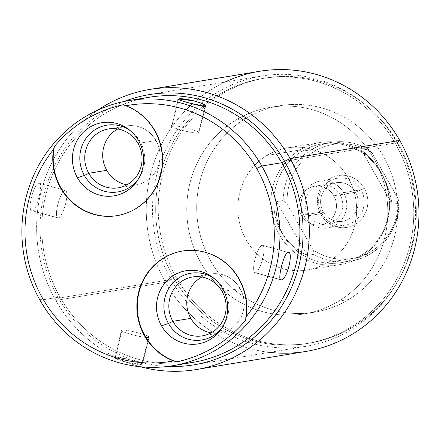 <?xml version="1.0" encoding="UTF-8"?>
<svg xmlns="http://www.w3.org/2000/svg" width="441" height="441" viewBox="0 0 441 441"><rect width="100%" height="100%" fill="white"/><g stroke="black" fill="none" stroke-linecap="round" stroke-linejoin="round"><path stroke-width="0.33" stroke-dasharray="2.21 1.65" d="M176.4 277.736A134.362 128.893 -99.4 0 0 353.302 326.842A134.362 128.893 -99.4 0 0 398.146 143.485A134.362 128.893 -99.4 0 0 221.25 94.385A134.362 128.893 -99.4 0 0 176.4 277.736L173.853 278.161A134.362 128.893 -99.4 0 0 306.638 343.594A134.362 128.893 -99.4 0 0 395.599 143.904L398.146 143.485A134.362 128.893 80.6 0 1 309.18 343.175A134.362 128.893 80.6 0 1 176.4 277.736A134.362 128.893 80.6 0 1 265.366 78.046A134.362 128.893 80.6 0 1 398.146 143.485L395.599 143.904A134.362 128.893 -99.4 0 0 262.819 78.47A134.362 128.893 -99.4 0 0 173.853 278.161L176.4 277.736M338.71 301.159A104.671 100.416 80.6 0 1 200.898 262.908A104.671 100.416 80.6 0 1 235.836 120.068A104.671 100.416 80.6 0 1 373.648 158.319A104.671 100.416 80.6 0 1 338.71 301.159L348.677 299.511A104.671 100.416 80.6 0 1 314.306 312.239A104.671 100.416 80.6 0 1 202.937 243.884A104.671 100.416 80.6 0 1 245.802 118.42L235.836 120.068A104.671 100.416 -99.4 0 0 192.971 245.532A104.671 100.416 -99.4 0 0 304.34 313.882A104.671 100.416 -99.4 0 0 338.71 301.159A104.671 100.416 -99.4 0 0 381.575 175.694A104.671 100.416 -99.4 0 0 270.206 107.339A104.671 100.416 -99.4 0 0 235.836 120.068L245.802 118.42A104.671 100.416 80.6 0 1 280.173 105.691A104.671 100.416 80.6 0 1 391.542 174.046A104.671 100.416 80.6 0 1 348.677 299.511L338.71 301.159M224.822 82.131A141.974 136.197 -99.4 0 0 165.452 282.312L173.853 278.161A134.362 128.893 80.6 0 1 218.703 94.804A134.362 128.893 80.6 0 1 395.599 143.904L399.761 140.453L395.599 143.904A134.362 128.893 80.6 0 1 350.755 327.261A134.362 128.893 80.6 0 1 173.853 278.161L165.452 282.312A141.974 136.197 80.6 0 1 259.457 71.31M139.047 99.341A134.362 128.893 -99.4 0 0 59.982 296.98L55.82 300.431A141.974 136.197 80.6 0 1 98.007 110.002A141.974 136.197 -99.4 0 0 55.82 300.431L165.452 282.312L55.82 300.431A141.974 136.197 -99.4 0 0 140.442 366.763A141.974 136.197 80.6 0 1 55.82 300.431L59.982 296.98A134.362 128.893 -99.4 0 0 182.728 363.654M305.756 351.455A141.974 136.197 80.6 0 1 165.452 282.312A141.974 136.197 -99.4 0 0 269.479 352.353M192.761 362.414A134.362 128.893 80.6 0 1 59.982 296.98L40.048 300.271L59.982 296.98A134.362 128.893 80.6 0 1 148.948 97.29M32.507 210.815L58.311 217.975A14.233 3.671 105.5 0 0 65.428 204.404A14.233 3.671 105.5 0 0 65.477 190.523A14.233 3.671 105.5 0 0 65.031 190.506L39.227 183.346C43.786 181.438 36.653 210.605 32.507 210.815C26.421 212.297 33.555 183.131 39.227 183.346C43.786 181.438 36.653 210.605 32.507 210.815L57.865 217.959A14.233 3.671 105.5 0 0 58.311 217.975L32.507 210.815C26.421 212.297 33.555 183.131 39.227 183.346L65.031 190.506A14.233 3.671 105.5 0 0 57.909 204.078A14.233 3.671 105.5 0 0 57.865 217.959M182.596 251.006A57.093 54.772 80.6 0 1 182.811 250.973A57.093 54.772 80.6 0 1 245.709 320.122A57.093 54.772 80.6 0 0 182.596 251.006M222.711 288.783L224.287 289.704A33.819 32.447 80.6 0 1 223.311 325.86A33.819 32.447 80.6 0 1 222.468 327.09A33.819 32.447 -99.4 0 0 224.287 289.704L222.711 288.783M214.491 278.806A33.819 32.447 80.6 0 1 215.688 279.699A33.819 32.447 80.6 0 1 224.287 289.704A33.819 32.447 -99.4 0 0 214.491 278.806M223.543 290.321L224.287 289.704L223.543 290.321M222.115 291.507L240.069 288.541A29.839 28.626 80.6 0 1 220.313 332.889A29.839 28.626 80.6 0 1 211.079 332.845A29.839 28.626 -99.4 0 0 239.209 320.442A29.839 28.626 -99.4 0 0 240.069 288.541L222.115 291.507M201.857 277.014A29.839 28.626 80.6 0 1 210.578 274.004A29.839 28.626 80.6 0 1 240.069 288.541A29.839 28.626 -99.4 0 0 201.857 277.014M141.969 364.205C137.476 366.069 109.34 358.257 115.465 356.846C119.572 356.571 147.707 364.376 141.969 364.205L126.341 362.375L117.94 359.536L114.881 357.193L115.465 356.846L122.008 330.105A14.233 1.637 13.7 0 0 121.429 330.403A14.233 1.637 13.7 0 0 133.061 334.912A14.233 1.637 13.7 0 0 148.512 337.459L141.969 364.205L148.512 337.459A14.233 1.637 13.7 0 0 149.086 337.167A14.233 1.637 13.7 0 0 137.454 332.652A14.233 1.637 13.7 0 0 122.008 330.105L115.465 356.846L130.74 360.115L139.246 362.524L142.531 363.957L141.969 364.205M122.008 330.105A14.233 1.637 13.7 0 0 131.291 334.438A14.233 1.637 13.7 0 0 148.512 337.459A14.233 1.637 13.7 0 0 139.224 333.126A14.233 1.637 13.7 0 0 122.008 330.105M280.47 279.644L255.471 272.703A14.233 3.671 -74.5 0 1 255.025 272.681A14.233 3.671 -74.5 0 1 255.074 258.801A14.233 3.671 -74.5 0 1 262.191 245.229L287.995 252.39L262.191 245.229A14.233 3.671 -74.5 0 1 262.638 245.251A14.233 3.671 -74.5 0 1 262.588 259.132A14.233 3.671 -74.5 0 1 255.471 272.703L280.47 279.644M255.471 272.703A14.233 3.671 -74.5 0 1 254.865 259.622A14.233 3.671 -74.5 0 1 262.191 245.229A14.233 3.671 -74.5 0 1 262.797 258.31A14.233 3.671 -74.5 0 1 255.471 272.703M123.348 104.726A57.093 54.772 80.6 0 1 162.773 163.242A57.093 54.772 80.6 0 1 117.334 215.599A57.093 54.772 80.6 0 1 117.119 215.632A57.093 54.772 80.6 0 0 162.768 163.352A57.093 54.772 80.6 0 0 123.348 104.726M138.617 140.745L140.194 141.666A33.819 32.447 80.6 0 1 139.218 177.822A33.819 32.447 80.6 0 1 138.375 179.052A33.819 32.447 -99.4 0 0 140.194 141.666L138.617 140.745M130.398 130.773A33.819 32.447 80.6 0 1 131.589 131.666A33.819 32.447 80.6 0 1 140.194 141.666A33.819 32.447 -99.4 0 0 130.398 130.773M139.444 142.289L140.194 141.666L139.444 142.289M138.022 143.474L155.976 140.503A29.839 28.626 80.6 0 1 136.214 184.856A29.839 28.626 80.6 0 1 126.986 184.812A29.839 28.626 -99.4 0 0 155.111 172.409A29.839 28.626 -99.4 0 0 155.976 140.503L138.022 143.474M117.758 128.981A29.839 28.626 80.6 0 1 126.484 125.972A29.839 28.626 80.6 0 1 155.976 140.503A29.839 28.626 -99.4 0 0 117.758 128.981M205.037 106.358L198.494 133.105A14.233 1.637 -166.3 0 1 183.048 130.558A14.233 1.637 -166.3 0 1 171.417 126.043A14.233 1.637 -166.3 0 1 171.99 125.746L178.373 99.644L171.99 125.746A14.233 1.637 -166.3 0 1 187.436 128.292A14.233 1.637 -166.3 0 1 199.067 132.807A14.233 1.637 -166.3 0 1 198.494 133.105L205.037 106.358M198.494 133.105A14.233 1.637 -166.3 0 1 181.279 130.078A14.233 1.637 -166.3 0 1 171.99 125.746A14.233 1.637 -166.3 0 1 189.206 128.772A14.233 1.637 -166.3 0 1 198.494 133.105M39.227 183.346L39.668 183.357M65.031 190.506A14.233 3.671 105.5 0 0 57.705 204.894A14.233 3.671 105.5 0 0 58.311 217.975A14.233 3.671 105.5 0 0 65.637 203.588A14.233 3.671 105.5 0 0 65.031 190.506M348.677 299.511A104.671 100.416 80.6 0 1 210.864 261.259A104.671 100.416 80.6 0 1 245.802 118.42A104.671 100.416 80.6 0 1 383.615 156.671A104.671 100.416 80.6 0 1 348.677 299.511M327.635 262.467A61.85 59.337 -99.4 0 0 348.28 178.065A61.85 59.337 -99.4 0 0 266.844 155.458A61.85 59.337 -99.4 0 0 246.199 239.865A61.85 59.337 -99.4 0 0 327.635 262.467A61.85 59.337 -99.4 0 0 352.965 188.329A61.85 59.337 -99.4 0 0 287.157 147.939A61.85 59.337 -99.4 0 0 266.844 155.458L299.841 150.006A61.85 59.337 80.6 0 1 320.149 142.487A61.85 59.337 80.6 0 1 385.958 182.877A61.85 59.337 80.6 0 1 360.633 257.015L327.635 262.467L360.633 257.015A61.85 59.337 -99.4 0 0 381.278 172.613A61.85 59.337 -99.4 0 0 299.841 150.006L301.958 151.28A60.141 57.694 80.6 0 1 381.134 173.258A60.141 57.694 80.6 0 1 361.063 255.322L360.633 257.015L361.063 255.322A60.141 57.694 80.6 0 1 281.882 233.35A60.141 57.694 80.6 0 1 301.958 151.28L299.841 150.006A61.85 59.337 -99.4 0 0 279.197 234.414A61.85 59.337 -99.4 0 0 360.633 257.015A61.85 59.337 80.6 0 1 340.32 264.534A61.85 59.337 80.6 0 1 274.511 224.144A61.85 59.337 80.6 0 1 299.841 150.006L266.844 155.458A61.85 59.337 -99.4 0 0 241.519 229.596A61.85 59.337 -99.4 0 0 307.327 269.991A61.85 59.337 -99.4 0 0 327.635 262.467M307.179 255.46C284.313 243.779 274.12 225.831 276.595 201.62L283.166 200.534A60.141 57.694 80.6 0 1 311.374 149.725L301.958 151.28A60.141 57.694 -99.4 0 0 277.328 223.361A60.141 57.694 -99.4 0 0 341.312 262.638A60.141 57.694 -99.4 0 0 361.063 255.322L370.479 253.768A60.141 57.694 80.6 0 1 350.733 261.078A60.141 57.694 80.6 0 1 313.755 254.374L307.179 255.46L276.595 201.62C274.12 225.831 284.313 243.779 307.179 255.46L313.755 254.374C314.361 253.966 314.146 252.5 313.104 249.964L287.207 204.387C285.415 201.945 284.07 200.661 283.166 200.534L276.595 201.62L307.179 255.46M313.104 249.964L287.207 204.387A57.815 55.461 80.6 0 1 314.213 151.456A57.815 55.461 80.6 0 1 372.138 152.966L398.03 198.544A57.815 55.461 80.6 0 1 371.03 251.475A57.815 55.461 80.6 0 1 313.104 249.964C314.146 252.5 314.361 253.966 313.755 254.374A60.141 57.694 -99.4 0 0 350.733 261.078A60.141 57.694 -99.4 0 0 370.479 253.768A60.141 57.694 -99.4 0 0 398.681 202.954L399.044 202.27L398.03 198.544A57.815 55.461 80.6 0 1 371.03 251.475A57.815 55.461 80.6 0 1 313.104 249.964M320.949 214.585A26.262 25.192 -99.4 0 0 355.529 224.182A26.262 25.192 -99.4 0 0 364.294 188.346A26.262 25.192 -99.4 0 0 329.714 178.748A26.262 25.192 -99.4 0 0 320.949 214.585L323.242 211.774A19.564 18.77 -99.4 0 0 349.002 218.923A19.564 18.77 -99.4 0 0 355.534 192.226L364.294 188.346A26.262 25.192 80.6 0 1 355.529 224.182A26.262 25.192 80.6 0 1 320.949 214.585A26.262 25.192 80.6 0 1 329.714 178.748A26.262 25.192 80.6 0 1 364.294 188.346L355.534 192.226A19.564 18.77 -99.4 0 0 329.774 185.077A19.564 18.77 -99.4 0 0 323.242 211.774L320.949 214.585M355.534 192.226L333.826 195.81A19.564 18.77 -99.4 0 0 314.494 186.284A19.564 18.77 -99.4 0 0 301.539 215.362L323.242 211.774A19.564 18.77 80.6 0 1 336.196 182.695A19.564 18.77 80.6 0 1 355.534 192.226A19.564 18.77 80.6 0 1 342.58 221.299A19.564 18.77 80.6 0 1 323.242 211.774L301.539 215.362A19.564 18.77 -99.4 0 0 320.872 224.888A19.564 18.77 -99.4 0 0 333.826 195.81L355.534 192.226M301.539 215.362A19.564 18.77 80.6 0 1 308.066 188.66A19.564 18.77 80.6 0 1 333.826 195.81A19.564 18.77 80.6 0 1 327.299 222.512A19.564 18.77 80.6 0 1 301.539 215.362M287.207 204.387A57.815 55.461 80.6 0 1 314.213 151.456A57.815 55.461 80.6 0 1 372.138 152.966L368.676 149.279L368.097 149.113A60.141 57.694 -99.4 0 0 331.119 142.41A60.141 57.694 -99.4 0 0 311.374 149.725A60.141 57.694 -99.4 0 0 283.166 200.534C284.07 200.661 285.415 201.945 287.207 204.387M372.138 152.966L398.03 198.544C399.077 201.107 399.298 202.579 398.681 202.954L392.11 204.04L361.521 150.199L368.097 149.113L372.138 152.966M392.11 204.04L398.681 202.954A60.141 57.694 80.6 0 1 370.479 253.768L361.063 255.322A60.141 57.694 -99.4 0 0 385.688 183.241A60.141 57.694 -99.4 0 0 321.704 143.964A60.141 57.694 -99.4 0 0 301.958 151.28L311.374 149.725A60.141 57.694 80.6 0 1 331.119 142.41A60.141 57.694 80.6 0 1 368.097 149.113L361.521 150.199C377.992 162.944 388.19 180.887 392.11 204.04C388.19 180.887 377.992 162.944 361.521 150.199L392.11 204.04M304.362 216.415A23.753 22.783 80.6 0 1 312.289 184.002A23.753 22.783 80.6 0 1 343.561 192.684A23.753 22.783 80.6 0 1 335.629 225.092A23.753 22.783 80.6 0 1 304.362 216.415L321.809 213.532A23.753 22.783 80.6 0 1 337.536 178.23A23.753 22.783 80.6 0 1 361.008 189.801L343.561 192.684A23.753 22.783 -99.4 0 0 320.089 181.113A23.753 22.783 -99.4 0 0 304.362 216.415A23.753 22.783 -99.4 0 0 327.834 227.98A23.753 22.783 -99.4 0 0 343.561 192.684L361.008 189.801A23.753 22.783 80.6 0 1 345.281 225.097A23.753 22.783 80.6 0 1 321.809 213.532L304.362 216.415M340.105 194.773A19.564 18.77 -99.4 0 0 314.345 187.623A19.564 18.77 -99.4 0 0 307.818 214.326A19.564 18.77 -99.4 0 0 333.572 221.47A19.564 18.77 -99.4 0 0 340.105 194.773M124.169 101.48A136.942 131.374 -99.4 0 0 58.57 298.149L171.009 279.566A136.942 131.374 80.6 0 1 261.684 76.039A136.942 131.374 80.6 0 1 397.01 142.735L284.577 161.318L397.01 142.735A136.942 131.374 80.6 0 1 306.341 346.262A136.942 131.374 80.6 0 1 171.009 279.566L58.57 298.149A136.942 131.374 -99.4 0 0 167.955 366.416M309.18 343.175L306.638 343.594M265.366 78.046L262.819 78.47M182.811 250.973L182.387 251.045M221.641 328.413L223.311 325.86M213.279 277.813L215.688 279.699M202.358 335.855L220.313 332.889M210.578 274.004L192.623 276.976M114.875 357.193L121.429 330.403M142.531 363.957L149.086 337.167M280.834 279.848L255.025 272.681M288.447 252.412L262.638 245.251M117.334 215.599L116.909 215.671M137.548 180.38L139.218 177.822M129.185 129.781L131.589 131.666M118.26 187.822L136.214 184.856M126.484 125.972L108.53 128.937M177.966 99.253L171.417 126.043M205.622 106.016L199.067 132.807M39.668 183.362L65.477 190.523M304.34 313.882L314.306 312.239M270.206 107.339L280.173 105.691M320.149 142.487L287.157 147.939M340.32 264.534L307.327 269.991M341.312 262.638L350.733 261.078C378.097 257.12 399.689 230.637 399.044 202.226M314.494 186.284L336.196 182.695M342.58 221.299L320.872 224.888M368.693 149.284C356.879 142.647 344.355 140.359 331.119 142.41L321.704 143.964M337.536 178.23L320.089 181.113M345.281 225.097L327.834 227.98M149.245 94.622L261.684 76.039M193.902 364.845L306.341 346.262"/><path stroke-width="0.66" d="M182.728 363.654A134.362 128.893 -99.4 0 0 281.727 162.723L290.128 158.573A141.974 136.197 80.6 0 1 282.565 315.409A141.974 136.197 80.6 0 1 140.442 366.763A141.974 136.197 -99.4 0 0 196.124 369.575A141.974 136.197 -99.4 0 0 290.128 158.573L399.761 140.453L290.128 158.573A141.974 136.197 -99.4 0 0 149.824 89.424L259.457 71.31A141.974 136.197 80.6 0 1 399.761 140.453A141.974 136.197 -99.4 0 0 224.822 82.131M149.824 89.424A141.974 136.197 -99.4 0 0 98.007 110.002A141.974 136.197 80.6 0 1 290.128 158.573L281.727 162.723A134.362 128.893 -99.4 0 0 139.047 99.341M269.479 352.353A141.974 136.197 -99.4 0 0 397.765 288.921A141.974 136.197 -99.4 0 0 399.761 140.453A141.974 136.197 80.6 0 1 305.756 351.455L196.124 369.575M261.794 166.02A134.362 128.893 -99.4 0 0 129.015 100.581A134.362 128.893 -99.4 0 0 40.048 300.271A134.362 128.893 80.6 0 1 84.892 116.92A134.362 128.893 80.6 0 1 261.794 166.02L256.75 168.512A129.797 124.516 -99.4 0 0 125.762 105.779L123.348 104.726A131.319 125.972 -99.4 0 0 54.43 146.451L53.455 149.554A129.797 124.516 -99.4 0 0 42.545 298.199L40.048 300.271L42.545 298.199A129.797 124.516 -99.4 0 0 173.534 360.931A57.093 54.772 80.6 0 1 138.965 290.988A57.093 54.772 80.6 0 1 203.582 251.866A57.093 54.772 80.6 0 1 245.835 317.156A129.797 124.516 -99.4 0 0 256.75 168.512A129.797 124.516 -99.4 0 0 125.762 105.779A57.093 54.772 80.6 0 1 160.331 175.727A57.093 54.772 80.6 0 1 95.714 214.844A57.093 54.772 80.6 0 1 53.455 149.554A129.797 124.516 -99.4 0 0 42.545 298.199A129.797 124.516 -99.4 0 0 173.534 360.931L176.791 361.846A131.319 125.972 -99.4 0 0 245.709 320.122L245.835 317.156A129.797 124.516 -99.4 0 0 256.75 168.512L261.794 166.02A134.362 128.893 80.6 0 1 216.944 349.371A134.362 128.893 80.6 0 1 40.048 300.271A134.362 128.893 -99.4 0 0 172.828 365.71A134.362 128.893 -99.4 0 0 261.794 166.02L281.727 162.723L261.794 166.02M129.015 100.581L148.948 97.29A134.362 128.893 80.6 0 1 281.727 162.723A134.362 128.893 80.6 0 1 192.761 362.414L172.828 365.71M178.528 99.004C172.789 98.828 200.931 106.639 205.037 106.358C211.162 104.947 183.021 97.136 178.528 99.004L177.966 99.247L181.257 100.68L189.757 103.095L205.037 106.358L205.622 106.016L202.557 103.674L194.161 100.835L178.528 99.004L178.373 99.644L178.528 99.004M173.534 360.931L176.791 361.846A57.093 54.772 80.6 0 1 137.366 303.441A57.093 54.772 80.6 0 1 182.596 251.006A57.093 54.772 80.6 0 0 137.366 303.441A57.093 54.772 80.6 0 0 176.791 361.846A131.319 125.972 80.6 0 0 245.709 320.122L245.835 317.156A57.093 54.772 -99.4 0 0 182.387 251.045A57.093 54.772 -99.4 0 0 137.052 301.859A57.093 54.772 -99.4 0 0 173.534 360.931M161.527 325.827A37.072 35.567 -99.4 0 0 210.335 339.372A37.072 35.567 -99.4 0 0 222.711 288.783A37.072 35.567 -99.4 0 0 173.903 275.234A37.072 35.567 -99.4 0 0 161.527 325.827A37.072 35.567 -99.4 0 0 221.641 328.413A37.072 35.567 -99.4 0 0 222.711 288.783A37.072 35.567 -99.4 0 0 213.279 277.813A37.072 35.567 -99.4 0 0 168.219 279.517A37.072 35.567 -99.4 0 0 161.527 325.827L168.473 323.496L161.527 325.827M222.468 327.09A33.819 32.447 80.6 0 1 168.473 323.496A33.819 32.447 80.6 0 1 174.046 281.76A33.819 32.447 80.6 0 1 214.491 278.806A33.819 32.447 -99.4 0 0 174.046 281.76A33.819 32.447 -99.4 0 0 168.473 323.496L172.866 321.324A29.839 28.626 80.6 0 1 182.828 280.603A29.839 28.626 80.6 0 1 222.115 291.507L223.543 290.321L222.115 291.507A29.839 28.626 80.6 0 1 212.154 332.227A29.839 28.626 80.6 0 1 172.866 321.324L168.473 323.496A33.819 32.447 -99.4 0 0 222.468 327.09M190.821 318.358L172.866 321.324A29.839 28.626 -99.4 0 0 202.358 335.855A29.839 28.626 -99.4 0 0 222.115 291.507A29.839 28.626 -99.4 0 0 192.623 276.976A29.839 28.626 -99.4 0 0 172.866 321.324L190.821 318.358A29.839 28.626 80.6 0 1 201.857 277.014A29.839 28.626 -99.4 0 0 190.821 318.358A29.839 28.626 -99.4 0 0 211.079 332.845A29.839 28.626 80.6 0 1 190.821 318.358M287.995 252.39C283.85 252.599 276.716 281.771 281.275 279.864C286.948 280.079 294.081 250.912 287.995 252.39C283.85 252.599 276.716 281.771 281.275 279.864L280.47 279.644L281.275 279.864C286.948 280.079 294.081 250.912 287.995 252.39L288.397 252.401M280.834 279.848L281.275 279.864M125.762 105.779L123.348 104.726A131.319 125.972 80.6 0 0 54.43 146.451L53.455 149.554A57.093 54.772 -99.4 0 0 116.909 215.671A57.093 54.772 -99.4 0 0 162.244 164.851A57.093 54.772 -99.4 0 0 125.762 105.779M117.119 215.632A57.093 54.772 80.6 0 1 54.43 146.451A57.093 54.772 80.6 0 0 117.119 215.632M77.434 177.789A37.072 35.567 -99.4 0 0 126.242 191.339A37.072 35.567 -99.4 0 0 138.617 140.745A37.072 35.567 -99.4 0 0 89.804 127.201A37.072 35.567 -99.4 0 0 77.434 177.789A37.072 35.567 -99.4 0 0 137.548 180.38A37.072 35.567 -99.4 0 0 138.617 140.745A37.072 35.567 -99.4 0 0 129.185 129.781A37.072 35.567 -99.4 0 0 84.126 131.484A37.072 35.567 -99.4 0 0 77.434 177.789L84.38 175.463L77.434 177.789M138.375 179.052A33.819 32.447 80.6 0 1 84.38 175.463A33.819 32.447 80.6 0 1 89.947 133.728A33.819 32.447 80.6 0 1 130.398 130.773A33.819 32.447 -99.4 0 0 89.947 133.728A33.819 32.447 -99.4 0 0 84.38 175.463L88.773 173.291A29.839 28.626 80.6 0 1 98.729 132.57A29.839 28.626 80.6 0 1 138.022 143.474L139.444 142.289L138.022 143.474A29.839 28.626 80.6 0 1 128.061 184.195A29.839 28.626 80.6 0 1 88.773 173.291L84.38 175.463A33.819 32.447 -99.4 0 0 138.375 179.052M106.728 170.325L88.773 173.291A29.839 28.626 -99.4 0 0 118.26 187.822A29.839 28.626 -99.4 0 0 138.022 143.474A29.839 28.626 -99.4 0 0 108.53 128.937A29.839 28.626 -99.4 0 0 88.773 173.291L106.728 170.325A29.839 28.626 80.6 0 1 117.758 128.981A29.839 28.626 -99.4 0 0 106.728 170.325A29.839 28.626 -99.4 0 0 126.986 184.812A29.839 28.626 80.6 0 1 106.728 170.325M167.955 366.416A136.942 131.374 -99.4 0 0 193.902 364.845A136.942 131.374 -99.4 0 0 284.577 161.318A136.942 131.374 -99.4 0 0 149.245 94.622A136.942 131.374 -99.4 0 0 124.169 101.48"/></g></svg>
